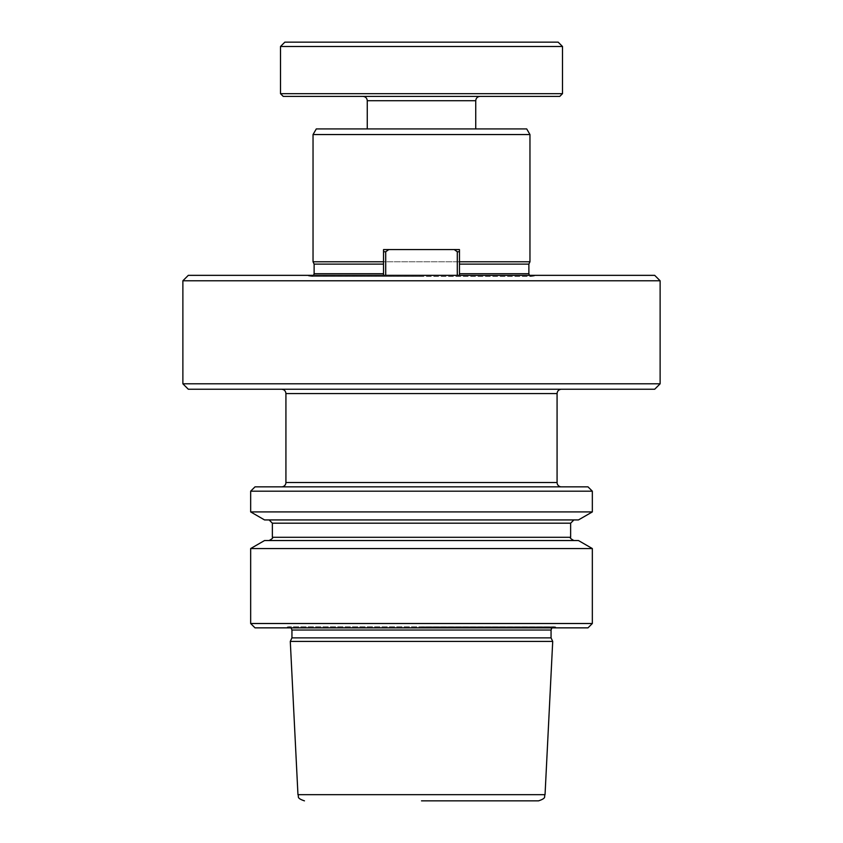 <?xml version="1.0" encoding="UTF-8"?>
<svg xmlns="http://www.w3.org/2000/svg" width="843" height="843" viewBox="0 0 843 843"><rect width="100%" height="100%" fill="white"/><g stroke="black" fill="none" stroke-linecap="round" stroke-linejoin="round"><path stroke-width="0.63" stroke-dasharray="4.21 3.16" d="M421.5 389.234L561.417 389.234L421.5 389.234M561.417 486.854L281.583 486.854L561.417 486.854M421.5 96.387L480.067 96.387L421.5 96.387M421.5 800.85L538.54 800.85M290.287 641.418L552.713 641.418M291.941 637.866L551.059 637.866M255.007 627.856L587.992 627.856M250.666 623.514L592.334 623.514M250.666 548.551L592.334 548.551M264.544 540.542L578.456 540.542M264.544 519.931L578.456 519.931M250.666 511.922L592.334 511.922M250.666 491.184L592.334 491.184M255.007 486.854L587.992 486.854M313.585 275.345L311.415 276.43L532.059 276.388L310.941 276.388L305.008 275.345L537.992 275.345L305.008 275.345M529.415 275.345L531.585 276.43L421.5 276.43L531.585 276.43L537.992 275.345M660.122 383.807L182.878 383.807M660.122 280.772L182.878 280.772M459.467 264.112L528.877 264.112M459.467 261.783L383.533 261.783M314.123 264.112L383.533 264.112M313.038 261.783L529.962 261.783M313.038 134.553L529.962 134.553M421.5 128.916L475.737 128.916L421.5 128.916M280.498 93.668L562.502 93.668M280.498 46.491L562.502 46.491M383.533 275.345L383.533 251.751L383.533 275.345L459.467 275.345L383.533 275.345L383.533 249.581L383.533 251.751L383.533 249.581L388.771 249.581L385.704 251.751L385.704 275.345L385.704 251.751L388.771 249.581L454.229 249.581L388.771 249.581L385.704 251.751L385.704 275.345M654.695 275.345L188.305 275.345M457.296 275.345L457.296 251.751L454.229 249.581L457.296 251.751L457.296 275.345L457.296 251.751L454.229 249.581L388.771 249.581M397.011 275.345L445.989 275.345L397.011 275.345M454.229 249.581L459.467 249.581L454.229 249.581L459.467 249.581L459.467 275.345M385.704 251.751L383.533 251.751M459.467 251.751L457.296 251.751M654.695 389.234L188.305 389.234M316.294 128.916L526.706 128.916M559.794 96.387L283.206 96.387M284.839 42.15L558.161 42.15M421.5 519.931L573.893 519.931L421.5 519.931M421.5 627.856L560.753 627.856L421.5 627.856M528.877 273.722L459.467 273.722M285.925 393.576L557.075 393.576M367.263 100.717L475.737 100.717M297.958 794.664L545.042 794.664M291.941 630.016L551.059 630.016M421.5 626.813L554.873 626.813L421.5 626.813M272.363 537.286L570.637 537.286M272.363 523.187L570.637 523.187M557.075 482.512L285.925 482.512M383.533 273.722L314.123 273.722M291.109 627.856L288.685 626.77L421.5 626.77L288.685 626.77L282.247 627.856M421.5 276.43L311.415 276.43L421.5 276.43M551.891 627.856L554.315 626.77L421.5 626.77L554.315 626.77L560.753 627.856"/><path stroke-width="1.26" d="M281.583 486.854A4.341 4.341 0 0 0 285.925 482.512L557.075 482.512A4.341 4.341 0 0 0 561.417 486.854M545.042 794.664L552.713 641.418L290.287 641.418L297.958 794.664L545.042 794.664C543.735 796.582 547.139 797.994 538.54 800.85L421.5 800.85M291.109 627.856L291.941 630.016L551.059 630.016L551.059 637.866L291.941 637.866L290.287 641.418M587.992 627.856L255.007 627.856L250.666 623.514L592.334 623.514L587.992 627.856M250.666 548.551L264.544 540.542L578.456 540.542L592.334 548.551L250.666 548.551L250.666 623.514M578.456 519.931L264.544 519.931L250.666 511.922L592.334 511.922L578.456 519.931M250.666 491.184L255.007 486.854L587.992 486.854L592.334 491.184L250.666 491.184L250.666 511.922M188.305 275.345L654.695 275.345L660.122 280.772L182.878 280.772L188.305 275.345M660.122 383.807L654.695 389.234L188.305 389.234L182.878 383.807L660.122 383.807L660.122 280.772M459.467 273.722L528.877 273.722L528.877 264.112L459.467 264.112M528.877 264.112L529.962 261.783L459.467 261.783M383.533 261.783L313.038 261.783L313.038 134.553L316.294 128.916L526.706 128.916L529.962 134.553L313.038 134.553M383.533 264.112L314.123 264.112L313.038 261.783M283.206 96.387L559.794 96.387L562.502 93.668L280.498 93.668L283.206 96.387M280.498 46.491L284.839 42.15L558.161 42.15L562.502 46.491L280.498 46.491L280.498 93.668M385.704 275.345L385.704 251.751L388.771 249.581L383.533 249.581L383.533 275.345M388.771 249.581L454.229 249.581L457.296 251.751L457.296 275.345M459.467 275.345L459.467 249.581L454.229 249.581M383.533 251.751L385.704 251.751M457.296 251.751L459.467 251.751M557.075 482.512L557.075 393.576L285.925 393.576C285.661 390.941 284.207 389.498 281.583 389.234M480.067 96.387C477.444 96.65 476 98.094 475.737 100.717L367.263 100.717L367.263 128.916M269.107 519.931L272.363 523.187L570.637 523.187L570.637 537.286L272.363 537.286C273.364 537.718 272.278 538.803 269.107 540.542M313.585 275.345L314.123 273.722L383.533 273.722M528.877 273.722L529.415 275.345M557.075 393.576C557.339 390.941 558.793 389.498 561.417 389.234M551.059 637.866L552.713 641.418M592.334 548.551L592.334 623.514M592.334 491.184L592.334 511.922M529.962 261.783L529.962 134.553M475.737 100.717L475.737 128.916M562.502 46.491L562.502 93.668M182.878 383.807L182.878 280.772M314.123 273.722L314.123 264.112M285.925 482.512L285.925 393.576M367.263 100.717C367 98.094 365.556 96.65 362.933 96.387M570.637 523.187L573.893 519.931M272.363 523.187L272.363 537.286M570.637 537.286C569.636 537.718 570.722 538.803 573.893 540.542M551.059 630.016L551.891 627.856M291.941 630.016L291.941 637.866M297.958 794.664C299.265 796.582 295.861 797.994 304.46 800.85"/></g></svg>
